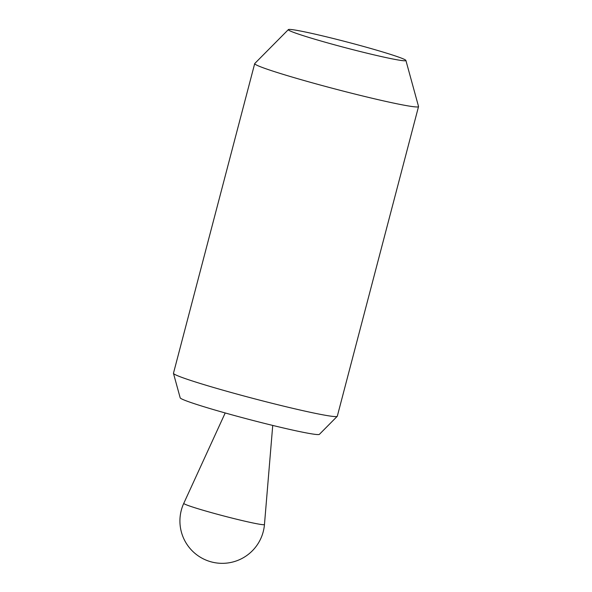 <?xml version="1.0" encoding="UTF-8"?>
<svg xmlns="http://www.w3.org/2000/svg" width="592" height="592" viewBox="0 0 592 592"><rect width="100%" height="100%" fill="white"/><g stroke="black" fill="none" stroke-linecap="round" stroke-linejoin="round"><path stroke-width="0.89" d="M405.897 60.436L418.529 106.471A84.686 4.137 -165.3 0 1 418.529 106.597L337.299 416.228A84.686 4.137 -165.3 0 1 337.233 416.331A84.686 4.137 -165.3 0 1 258.179 399.748A84.686 4.137 -165.3 0 1 173.952 373.9A84.686 4.137 -165.3 0 1 173.471 373.374A84.686 4.137 -165.3 0 1 173.471 373.249L254.701 63.61A84.686 4.137 -165.3 0 1 254.767 63.507L288.371 29.6A60.776 2.967 14.7 0 0 288.667 30.14A60.776 2.967 14.7 0 0 350.775 49.121A60.776 2.967 14.7 0 0 405.897 60.436A60.776 2.967 14.7 0 0 405.557 60.058A60.776 2.967 14.7 0 0 345.106 41.507A60.776 2.967 14.7 0 0 288.371 29.6M337.233 416.331L319.384 434.35A71.98 3.515 -165.3 0 1 252.185 420.253A71.98 3.515 -165.3 0 1 180.59 398.283A71.98 3.515 -165.3 0 1 180.183 397.831L173.471 373.374M418.529 106.597A84.686 4.137 -165.3 0 1 340.57 90.413A84.686 4.137 -165.3 0 1 255.182 64.262A84.686 4.137 -165.3 0 1 254.701 63.61M225.204 412.957L183.772 503.348A41.714 2.035 14.7 0 0 184.001 503.688A41.714 2.035 14.7 0 0 226.225 516.609A41.714 2.035 14.7 0 0 264.461 524.519L272.734 425.426M183.772 503.348A42.343 42.343 0 0 0 239.767 559.551A42.343 42.343 0 0 0 264.461 524.519"/></g></svg>
